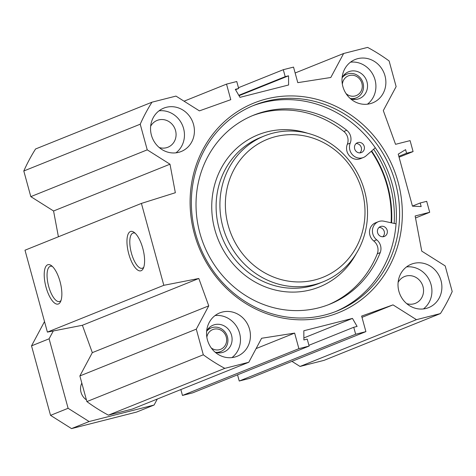 <?xml version="1.0" encoding="UTF-8"?>
<svg xmlns="http://www.w3.org/2000/svg" width="476" height="476" viewBox="0 0 476 476"><rect width="100%" height="100%" fill="white"/><g stroke="black" fill="none" stroke-linecap="round" stroke-linejoin="round"><path stroke-width="0.71" d="M81.824 383.091A12.751 11.84 68.1 0 0 86.418 399.888M215.354 352.3A12.751 11.84 68.1 0 0 220.709 351.568A12.751 11.84 68.1 0 0 227.213 336.062A12.751 11.84 68.1 0 0 212.594 327.452A12.751 11.84 68.1 0 0 211.201 327.91A12.751 11.84 68.1 0 0 206.632 331.326M211.273 347.974A10.627 9.865 68.1 0 0 226.558 341.494A10.627 9.865 68.1 0 0 213.885 329.208A10.627 9.865 68.1 0 0 206.846 337.21M350.211 98.478A12.751 11.84 68.1 0 0 356.328 97.854A12.751 11.84 68.1 0 0 362.831 82.348A12.751 11.84 68.1 0 0 348.212 73.738A12.751 11.84 68.1 0 0 346.814 74.191A12.751 11.84 68.1 0 0 342.089 77.814M345.998 93.528A10.627 9.865 68.1 0 0 362.081 88.34A10.627 9.865 68.1 0 0 349.503 75.488A10.627 9.865 68.1 0 0 342.369 84.276M350.639 98.853A14.453 13.417 68.1 0 0 357.785 99.103A14.453 13.417 68.1 0 0 359.362 98.591A14.453 13.417 68.1 0 0 366.425 80.176A14.453 13.417 68.1 0 0 348.587 71.775A14.453 13.417 68.1 0 0 342.107 77.618M215.2 352.252A14.453 13.417 68.1 0 0 222.34 352.502A14.453 13.417 68.1 0 0 223.922 351.984A14.453 13.417 68.1 0 0 230.979 333.575A14.453 13.417 68.1 0 0 213.141 325.167A14.453 13.417 68.1 0 0 206.661 331.016M231.955 357.589A23.378 21.706 68.1 0 0 238.666 330.481A23.378 21.706 68.1 0 0 215.063 315.558M222.328 312.054A23.378 21.706 -111.9 0 1 249.126 327.839A23.378 21.706 -111.9 0 1 237.209 356.262A23.378 21.706 -111.9 0 1 208.351 342.666A23.378 21.706 -111.9 0 1 219.769 312.887A23.378 21.706 -111.9 0 1 222.328 312.054M423.414 308.942A23.378 21.706 68.1 0 0 430.125 281.84A23.378 21.706 68.1 0 0 406.522 266.917M413.787 263.406A23.378 21.706 -111.9 0 1 440.586 279.192A23.378 21.706 -111.9 0 1 428.662 307.615A23.378 21.706 -111.9 0 1 399.81 294.019A23.378 21.706 -111.9 0 1 411.228 264.24A23.378 21.706 -111.9 0 1 413.787 263.406M406.653 303.605A14.453 13.417 68.1 0 0 413.799 303.855A14.453 13.417 68.1 0 0 415.375 303.337A14.453 13.417 68.1 0 0 422.438 284.928A14.453 13.417 68.1 0 0 404.6 276.52A14.453 13.417 68.1 0 0 398.12 282.369M367.401 104.196A23.378 21.706 68.1 0 0 374.112 77.088A23.378 21.706 68.1 0 0 350.509 62.166M357.773 58.655A23.378 21.706 -111.9 0 1 384.572 74.446A23.378 21.706 -111.9 0 1 372.648 102.87A23.378 21.706 -111.9 0 1 343.797 89.274A23.378 21.706 -111.9 0 1 355.215 59.488A23.378 21.706 -111.9 0 1 357.773 58.655M175.941 152.844A23.378 21.706 68.1 0 0 182.653 125.735A23.378 21.706 68.1 0 0 159.049 110.813M166.314 107.302A23.378 21.706 -111.9 0 1 193.113 123.088A23.378 21.706 -111.9 0 1 181.195 151.511A23.378 21.706 -111.9 0 1 152.338 137.921A23.378 21.706 -111.9 0 1 163.756 108.135A23.378 21.706 -111.9 0 1 166.314 107.302M159.186 147.5A14.453 13.417 68.1 0 0 166.326 147.75A14.453 13.417 68.1 0 0 167.909 147.233A14.453 13.417 68.1 0 0 174.966 128.823A14.453 13.417 68.1 0 0 157.128 120.422A14.453 13.417 68.1 0 0 150.648 126.265M395.419 182.778A110.926 102.989 -111.9 0 1 336.847 311.09A110.926 102.989 -111.9 0 1 199.92 246.58A110.926 102.989 -111.9 0 1 254.113 105.25A110.926 102.989 -111.9 0 1 395.419 182.778M398.067 181.999A113.05 104.964 68.1 0 0 219.478 126.485A113.05 104.964 68.1 0 0 271.088 315.148A113.05 104.964 68.1 0 0 398.067 181.999M335.229 311.726A110.926 102.989 68.1 0 0 392.2 184.075A110.926 102.989 68.1 0 0 252.506 105.91M295.144 72.983L343.636 53.491L330.808 77.487L297.786 82.657L293.531 67.098L283.291 69.698L285.195 76.66L288.545 75.809L288.599 84.99L239.969 97.348L235.317 89.333L238.666 88.482L236.762 81.521L226.522 84.121L230.777 99.68L199.408 110.872L175.971 96.093L151.987 102.185L35.569 148.976A182.748 169.676 68.1 0 0 23.8 170.991L30.815 196.636L53.568 210.987L58.411 236.774M141.414 203.413L24.996 250.203L47.398 332.105L82.39 325.281L92.32 352.645L79.867 375.945L86.882 401.589A182.748 169.676 68.1 0 0 108.385 415.149L132.364 409.057L248.787 362.266L224.809 368.359A182.748 169.676 -111.9 0 1 203.306 354.793L196.29 329.148L208.744 305.854L198.813 278.484L163.821 285.308L141.414 203.413L175.346 192.726L169.991 164.196L147.239 149.845L140.224 124.2A182.748 169.676 -111.9 0 1 151.987 102.185M248.787 362.266L261.616 338.263L294.632 333.099L298.892 348.658L309.132 346.058L307.228 339.096L303.878 339.947L303.825 330.76L352.454 318.408L357.101 326.423L353.751 327.274L355.655 334.235L365.901 331.629L361.641 316.07L393.015 304.878L416.452 319.664L300.029 366.455L324.013 360.362L440.431 313.571L416.452 319.664M343.636 53.491L367.615 47.398A182.748 169.676 -111.9 0 1 389.118 60.958L396.133 86.602L383.305 110.605L395.538 144.317L410.092 140.622L413.085 151.576L406.575 153.23L405.6 149.642L398.228 154.147L412.454 206.15L421.171 206.566L420.189 202.984L426.698 201.33L429.697 212.284L415.143 215.979L421.748 251.126L445.185 265.911L452.2 291.556A182.748 169.676 -111.9 0 1 440.431 313.571M394.176 223.428A112.526 104.482 68.1 0 0 390.13 185.116A112.526 104.482 68.1 0 0 373.63 149.232M300.029 366.455L291.943 361.355M365.901 331.629L249.478 378.426L239.238 381.026L237.542 374.832M309.132 346.058L192.709 392.849L182.469 395.449L180.856 389.564M143.776 267.167A18.201 6.706 75.7 0 1 142.491 268.184A18.201 6.706 75.7 0 1 142.175 268.285A18.201 6.706 75.7 0 1 131.192 252.298A18.201 6.706 75.7 0 1 133.209 233.002A18.201 6.706 75.7 0 1 135.148 233.216M141.134 270.719A20.325 7.491 -104.3 0 0 143.252 268.488A20.325 7.491 -104.3 0 0 143.038 249.287A20.325 7.491 -104.3 0 0 134.059 232.312A20.325 7.491 -104.3 0 0 127.741 249.436A20.325 7.491 -104.3 0 0 141.134 270.719M163.821 285.308L47.398 332.105M58.393 303.974A20.325 7.491 -104.3 0 0 60.511 301.742A20.325 7.491 -104.3 0 0 60.297 282.542A20.325 7.491 -104.3 0 0 51.319 265.566A20.325 7.491 -104.3 0 0 45 282.69A20.325 7.491 -104.3 0 0 58.393 303.974M61.035 300.427A18.201 6.706 75.7 0 1 59.75 301.439A18.201 6.706 75.7 0 1 59.435 301.54A18.201 6.706 75.7 0 1 48.451 285.552A18.201 6.706 75.7 0 1 50.468 266.257A18.201 6.706 75.7 0 1 52.408 266.477M239.017 95.712L288.545 75.809M238.785 95.313L285.195 76.66M238.458 87.715L283.291 69.698M184.057 101.192L226.522 84.121M235.549 89.732L238.666 88.482M303.866 337.936L352.454 318.408M308.924 345.29L353.751 327.274M239.238 381.026L355.655 334.235M361.992 317.349L393.015 304.878M256.1 348.587L294.632 333.099M182.469 395.449L298.892 348.658M140.224 124.2L23.8 170.991M147.239 149.845L30.815 196.636M169.991 164.196L53.568 210.987M198.813 278.484L82.39 325.281M208.744 305.854L92.32 352.645M196.29 329.148L79.867 375.945M203.306 354.793L86.882 401.589M224.809 368.359L108.385 415.149M429.697 212.284L415.518 217.978M420.189 202.984L412.442 206.096M406.575 153.23L398.828 156.342M413.085 151.576L399.067 157.211M53.294 330.957L49.099 338.799L68.11 408.295L89.113 421.54L154.093 405.028L157.294 399.037M44.518 321.568L31.529 345.862L50.539 415.358L71.537 428.602L136.523 412.091L154.093 405.028M49.099 338.799L31.529 345.862M68.11 408.295L50.539 415.358M89.113 421.54L71.537 428.602M362.194 191.263A74.375 69.056 -111.9 0 1 278.656 278.865A74.375 69.056 -111.9 0 1 244.7 154.742A74.375 69.056 -111.9 0 1 362.194 191.263M382.805 236.762A5.313 4.933 68.1 0 0 384.037 230.842A5.313 4.933 68.1 0 0 379.051 227.427M383.793 236.626A5.313 4.933 -111.9 0 1 377.7 233.038A5.313 4.933 -111.9 0 1 380.413 226.576A5.313 4.933 -111.9 0 1 386.97 229.664A5.313 4.933 -111.9 0 1 384.37 236.435A5.313 4.933 -111.9 0 1 383.793 236.626M359.856 152.885A5.313 4.933 68.1 0 0 361.094 146.965A5.313 4.933 68.1 0 0 356.102 143.544M360.844 152.742A5.313 4.933 -111.9 0 1 354.757 149.155A5.313 4.933 -111.9 0 1 357.464 142.699A5.313 4.933 -111.9 0 1 364.021 145.787A5.313 4.933 -111.9 0 1 361.427 152.558A5.313 4.933 -111.9 0 1 360.844 152.742M375.296 147.768L366.044 155.866A10.627 9.865 -111.9 0 1 363.408 157.485A10.627 9.865 -111.9 0 1 352.448 154.736A10.627 9.865 -111.9 0 1 350.229 143.103A10.627 9.865 68.1 0 0 346.76 130.299A101.894 94.605 68.1 0 0 253.672 115.162A101.894 94.605 68.1 0 0 203.889 244.985A101.894 94.605 68.1 0 0 329.672 304.241A101.894 94.605 68.1 0 0 380.223 252.607A10.627 9.865 68.1 0 0 376.689 239.821A10.627 9.865 -111.9 0 1 372.47 229.92A10.627 9.865 -111.9 0 1 378.432 221.649A10.627 9.865 -111.9 0 1 383.918 221.203L396.056 223.839M363.408 157.485L360.481 158.663A10.627 9.865 -111.9 0 1 349.521 155.914A10.627 9.865 -111.9 0 1 347.302 144.282A10.627 9.865 68.1 0 0 343.833 131.477A101.894 94.605 68.1 0 0 252.215 115.763M328.202 304.818A101.894 94.605 68.1 0 0 377.289 253.779A10.627 9.865 68.1 0 0 373.761 240.993A10.627 9.865 -111.9 0 1 369.537 231.098A10.627 9.865 -111.9 0 1 375.499 222.822L378.432 221.649M371.292 151.273A109.224 101.412 -111.9 0 1 387.149 185.872A109.224 101.412 -111.9 0 1 391.099 222.762M364.562 190.876A78.623 73.001 -111.9 0 1 323.043 281.828A78.623 73.001 -111.9 0 1 225.987 236.102A78.623 73.001 -111.9 0 1 264.4 135.928A78.623 73.001 -111.9 0 1 364.562 190.876M371.661 150.951A110.075 102.203 -111.9 0 1 387.625 185.795A110.075 102.203 -111.9 0 1 391.611 222.869M380.223 252.607L377.289 253.779M346.76 130.299L343.833 131.477M350.229 143.103L347.302 144.282M376.689 239.821L373.761 240.993M307.734 133.286A82.021 76.16 68.1 0 0 216.003 180.321A82.021 76.16 68.1 0 0 257.385 283.274A82.021 76.16 68.1 0 0 356.149 253.744M323.043 281.828L319.235 283.357A78.623 73.001 -111.9 0 1 222.179 237.631A78.623 73.001 -111.9 0 1 260.592 137.457L264.4 135.928M217.663 352.793L220.709 351.568M207.774 329.285L211.201 327.91M352.645 99.329L356.328 97.854M343.511 75.523L346.814 74.191"/></g></svg>
